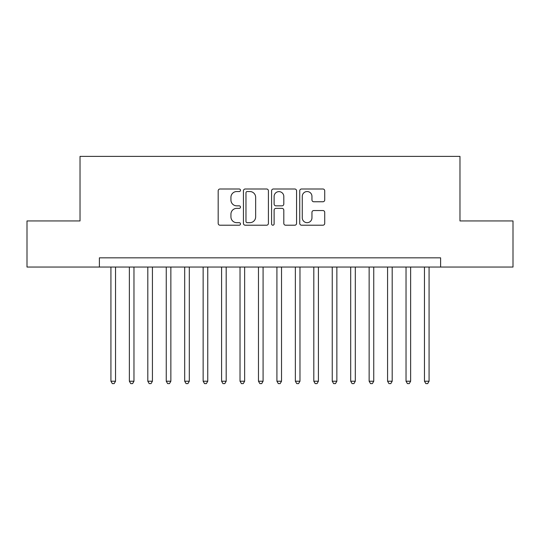 <?xml version="1.0" encoding="UTF-8"?>
<svg xmlns="http://www.w3.org/2000/svg" width="540" height="540" viewBox="0 0 540 540"><rect width="100%" height="100%" fill="white"/><g stroke="black" fill="none" stroke-linecap="round" stroke-linejoin="round"><path stroke-width="0.81" d="M240.489 190.269A1.269 1.269 0 0 0 239.22 189L219.989 189A1.809 1.809 0 0 0 218.18 190.809L218.18 223.398A1.809 1.809 0 0 0 219.989 225.207L239.22 225.207A1.269 1.269 0 0 0 240.489 223.945A1.269 1.269 0 0 0 239.22 222.676L236.736 222.676A5.792 5.792 0 0 1 230.938 216.884L230.938 214.164A5.792 5.792 0 0 1 236.736 208.373L239.22 208.373A1.269 1.269 0 0 0 240.489 207.103A1.269 1.269 0 0 0 239.22 205.841L236.736 205.841A5.792 5.792 0 0 1 230.938 200.043L230.938 197.329A5.792 5.792 0 0 1 236.736 191.538L239.22 191.538A1.269 1.269 0 0 0 240.489 190.269M322.906 201.764A1.809 1.809 0 0 0 324.722 199.955L324.722 190.809A1.809 1.809 0 0 0 322.906 189L301.55 189A1.809 1.809 0 0 0 299.734 190.809L299.734 223.398A1.809 1.809 0 0 0 301.55 225.207L322.906 225.207A1.809 1.809 0 0 0 324.722 223.398L324.722 212.355A1.809 1.809 0 0 0 322.906 210.546L313.767 210.546A1.809 1.809 0 0 0 311.958 212.355L311.958 217.829A4.84 4.84 0 0 1 307.112 222.676A4.84 4.84 0 0 1 302.272 217.829L302.272 196.378A4.84 4.84 0 0 1 307.112 191.538A4.84 4.84 0 0 1 311.958 196.378L311.958 199.955A1.809 1.809 0 0 0 313.767 201.764L322.906 201.764M99.394 267.05L27 267.05L27 220.941L80.028 220.941L80.028 156.384L459.972 156.384L459.972 220.941L513 220.941L513 267.05L440.606 267.05L440.606 257.83L99.394 257.83L99.394 267.05L440.606 267.05M268.414 190.809A1.809 1.809 0 0 0 266.605 189L245.241 189A1.809 1.809 0 0 0 243.432 190.809L243.432 223.398A1.809 1.809 0 0 0 245.241 225.207L266.605 225.207A1.809 1.809 0 0 0 268.414 223.398L268.414 190.809M273.395 189L294.759 189A1.809 1.809 0 0 1 296.568 190.809L296.568 223.398A1.809 1.809 0 0 1 294.759 225.207L285.613 225.207A1.809 1.809 0 0 1 283.804 223.398L283.804 210.181A1.809 1.809 0 0 0 281.995 208.373L275.926 208.373A1.809 1.809 0 0 0 274.118 210.181L274.118 223.945A1.269 1.269 0 0 1 272.849 225.207A1.269 1.269 0 0 1 271.586 223.945L271.586 190.809A1.809 1.809 0 0 1 273.395 189M247.232 191.538A1.269 1.269 0 0 0 245.97 192.807L245.97 221.407A1.269 1.269 0 0 0 247.232 222.676L249.858 222.676A5.792 5.792 0 0 0 255.65 216.884L255.65 197.329A5.792 5.792 0 0 0 249.858 191.538L247.232 191.538M283.804 196.472A4.84 4.84 0 0 0 278.964 191.626A4.84 4.84 0 0 0 274.118 196.472L274.118 204.025A1.809 1.809 0 0 0 275.926 205.841L281.995 205.841A1.809 1.809 0 0 0 283.804 204.025L283.804 196.472M110.923 267.05L110.923 381.22L115.533 381.22L115.533 267.05M115.533 381.22L114.149 383.616L112.306 383.616L110.923 381.22M129.364 267.05L129.364 381.22L133.974 381.22L133.974 267.05M133.974 381.22L132.59 383.616L130.748 383.616L129.364 381.22M147.811 267.05L147.811 381.22L152.422 381.22L152.422 267.05M152.422 381.22L151.038 383.616L149.189 383.616L147.811 381.22M166.253 267.05L166.253 381.22L170.863 381.22L170.863 267.05M170.863 381.22L169.479 383.616L167.636 383.616L166.253 381.22M184.694 267.05L184.694 381.22L189.31 381.22L189.31 267.05M189.31 381.22L187.927 383.616L186.077 383.616L184.694 381.22M203.141 267.05L203.141 381.22L207.751 381.22L207.751 267.05M207.751 381.22L206.368 383.616L204.525 383.616L203.141 381.22M221.582 267.05L221.582 381.22L226.193 381.22L226.193 267.05M226.193 381.22L224.816 383.616L222.966 383.616L221.582 381.22M240.03 267.05L240.03 381.22L244.64 381.22L244.64 267.05M244.64 381.22L243.257 383.616L241.414 383.616L240.03 381.22M258.471 267.05L258.471 381.22L263.081 381.22L263.081 267.05M263.081 381.22L261.697 383.616L259.855 383.616L258.471 381.22M276.919 267.05L276.919 381.22L281.529 381.22L281.529 267.05M281.529 381.22L280.145 383.616L278.303 383.616L276.919 381.22M295.36 267.05L295.36 381.22L299.97 381.22L299.97 267.05M299.97 381.22L298.586 383.616L296.744 383.616L295.36 381.22M313.808 267.05L313.808 381.22L318.418 381.22L318.418 267.05M318.418 381.22L317.034 383.616L315.185 383.616L313.808 381.22M332.249 267.05L332.249 381.22L336.859 381.22L336.859 267.05M336.859 381.22L335.475 383.616L333.632 383.616L332.249 381.22M350.69 267.05L350.69 381.22L355.307 381.22L355.307 267.05M355.307 381.22L353.923 383.616L352.073 383.616L350.69 381.22M369.137 267.05L369.137 381.22L373.748 381.22L373.748 267.05M373.748 381.22L372.364 383.616L370.521 383.616L369.137 381.22M387.578 267.05L387.578 381.22L392.189 381.22L392.189 267.05M392.189 381.22L390.812 383.616L388.962 383.616L387.578 381.22M406.026 267.05L406.026 381.22L410.636 381.22L410.636 267.05M410.636 381.22L409.252 383.616L407.41 383.616L406.026 381.22M424.467 267.05L424.467 381.22L429.077 381.22L429.077 267.05M429.077 381.22L427.694 383.616L425.851 383.616L424.467 381.22"/></g></svg>
